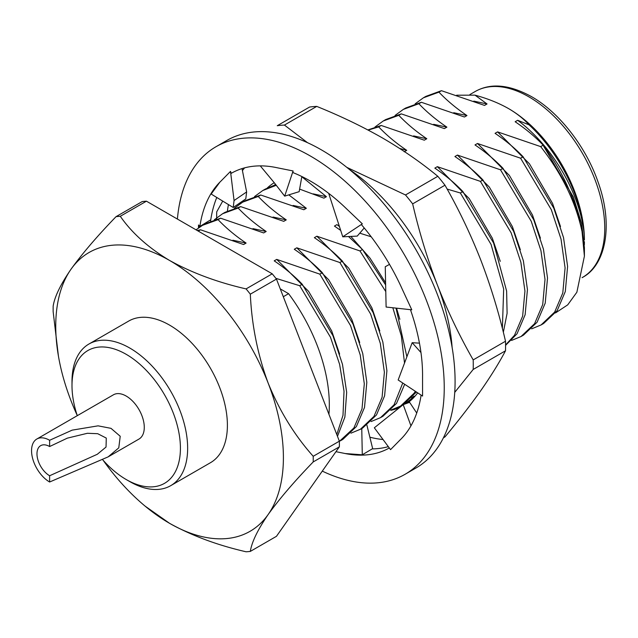 <?xml version="1.0" encoding="UTF-8"?>
<svg xmlns="http://www.w3.org/2000/svg" width="638" height="638" viewBox="0 0 638 638"><rect width="100%" height="100%" fill="white"/><g stroke="black" fill="none" stroke-linecap="round" stroke-linejoin="round"><path stroke-width="0.96" d="M210.7 221.091L210.149 220.142L199.861 226.442A158.447 91.481 60 0 1 219.887 182.141A158.447 91.481 60 0 1 220.923 181.12L230.509 171.399L231.267 173.321A158.447 91.481 60 0 1 231.307 173.297A158.447 91.481 60 0 1 275.903 167.491A158.447 91.481 60 0 1 277.57 167.842L293.089 170.96L284.684 196.137L274.252 182.707A128.82 74.375 -120 0 0 267.21 188.043M390.727 410.354A128.82 74.375 -120 0 0 399.659 407.499M407.307 403.152A128.82 74.375 -120 0 0 417.683 392.849M411.646 397.921L414.062 396.102A127.775 73.769 60 0 1 404.061 404.053A127.775 73.769 60 0 1 403.551 404.348M346.809 167.355L405.497 194.965A181.447 104.76 -120 0 1 412.658 203.873L444.981 185.211A181.447 104.76 -120 0 0 437.82 176.303C421.216 162.586 402.873 149.874 382.808 138.159C362.52 126.579 340.501 115.988 316.743 106.402A181.447 104.76 -120 0 0 313.13 106.634A181.447 104.76 -120 0 0 309.582 107.04L277.267 125.702A181.447 104.76 -120 0 1 280.816 125.295A181.447 104.76 -120 0 1 284.428 125.064L307.484 142.665M244.617 167.85A159.978 92.366 -120 0 0 242.432 170.625M443.418 437.804L444.981 436.902C458.642 420.49 470.573 405.074 480.773 390.655C490.75 376.364 499.004 363.07 505.511 350.78L473.197 369.442A181.447 104.76 -120 0 0 473.197 359.896L505.511 341.234A181.447 104.76 -120 0 1 505.511 350.78M228.436 204.583A159.978 92.366 -120 0 0 227.407 211.042M369.857 437.197A159.978 92.366 -120 0 0 383.039 439.526M452.119 347.391A159.978 92.366 -120 0 0 437.405 285.074A159.978 92.366 -120 0 0 349.385 169.453M222.726 201.098L216.729 211.824A181.447 104.76 -120 0 0 216.665 217.789M216.673 218.491A181.447 104.76 -120 0 0 216.681 219.081M316.743 106.402L284.428 125.064M405.497 194.965L437.82 176.303M473.197 369.442L454.742 392.362M444.981 185.211C458.618 209.105 470.549 234.042 480.773 260.033C490.766 286.095 499.012 313.162 505.511 341.234M412.658 203.873C419.158 231.881 427.404 258.948 437.405 285.074C447.589 311.025 459.52 335.963 473.197 359.896M403.846 404.173L404.348 403.886M102.662 459.719A76.664 44.261 -120 0 0 126.204 479.529A76.664 44.261 -120 0 0 180.418 448.227A76.664 44.261 -120 0 0 126.204 354.329A76.664 44.261 -120 0 0 71.998 385.631A76.664 44.261 -120 0 0 77.286 415.665M129.817 481.618L126.204 479.529L129.817 481.618A81.776 47.212 60 0 0 170.705 485.67L210.46 462.71A81.776 47.212 -120 0 0 222.997 397.187A81.776 47.212 -120 0 0 169.572 325.117A81.776 47.212 -120 0 0 128.685 321.074L88.929 344.026A81.776 47.212 60 0 1 129.817 348.069A81.776 47.212 60 0 1 183.242 420.139A81.776 47.212 60 0 1 170.705 485.67M508.518 108.572A107.336 61.966 60 0 1 584.408 240.024L584.161 234.353C582.047 198.171 559.319 152.761 529.062 124.841C523.654 118.851 516.804 113.428 508.518 108.572C498.725 103.021 487.544 98.547 474.983 95.142L456.641 95.214M49.62 440.276L49.62 446.536A17.888 10.328 -120 0 0 40.68 445.651A17.888 10.328 -120 0 0 37.937 459.99A17.888 10.328 -120 0 0 49.62 475.749L49.62 482.009L108.149 456.864L118.78 447.852L120.215 436.264L110.996 428.345L98.085 425.841L72.166 430.14L49.62 440.276A25.552 14.754 -120 0 0 36.845 439.016A25.552 14.754 -120 0 0 32.929 459.496A25.552 14.754 -120 0 0 49.62 482.009M108.149 456.864L138.98 439.064A25.552 14.754 -120 0 0 142.904 418.584A25.552 14.754 -120 0 0 126.204 396.062A25.552 14.754 -120 0 0 113.428 394.802L36.845 439.016M49.62 446.536L67.309 438.154L87.39 433.282L97.694 433.696L106.283 438.083L106.036 447.055L97.295 454.28L49.62 475.749M425.897 96.362L441.448 90.684L438.936 92.135L423.385 97.813L415.147 103.842M531.661 328.833L541.104 324.933L554.661 312.078L562.788 292.986L565.093 267.872L561.025 239.075L551.312 209.687L520.584 158.208L523.096 156.757L553.824 208.235L563.537 237.631L567.605 266.421L565.3 291.534L557.173 310.634L543.616 323.482L541.112 324.933M405.816 107.958L421.367 102.279L418.855 103.723L403.312 109.401L395.066 115.43M511.58 340.421L521.031 336.529L534.58 323.673L542.707 304.573L545.011 279.46L540.944 250.67L531.239 221.274L500.503 169.804L503.015 168.352L533.743 219.823L543.456 249.219L547.524 278.016L545.219 303.13L537.092 322.222L523.535 335.078M385.743 119.545L401.286 113.867L398.782 115.319L383.231 120.997L374.984 127.026M505.575 344.975L514.507 335.269L522.634 316.169L524.938 291.056L520.871 262.258L511.158 232.87L480.43 181.391L482.934 179.94L513.67 231.419L523.375 260.814L527.443 289.604L525.138 314.717L517.011 333.818L505.583 345.349M367.871 129.945L381.213 125.463L378.701 126.906L368.15 130.088M502.377 328.458L503.669 288.974L491.077 244.458L460.349 192.987L462.861 191.536L493.589 243.006L506.62 291.056L507.098 313.322L503.342 332.27M275.457 184.222L274.595 184.98M391.11 409.979L400.56 406.079L414.11 393.223L415.346 391.309M416.447 392.035L403.064 404.628L400.56 406.079M276.278 185.291L262.76 190.547L254.514 196.576M371.037 421.566L380.479 417.675L394.037 404.819L402.761 383.015M404.524 363.07L401.326 335.883L392.841 307.771M385.783 291.59L359.96 250.941L362.472 249.498L385.639 284.899M396.038 308.114L406.877 356.801M404.667 384.275L396.541 403.368L382.991 416.223L380.479 417.667M265.272 189.095L275.768 184.621M242.679 202.142L245.175 200.699L260.743 195.013L258.231 196.464L242.679 202.142L234.441 208.163M350.956 433.162L360.398 429.262L373.956 416.407L382.082 397.315L384.387 372.201L380.32 343.404L370.606 314.008L339.879 262.537L342.391 261.086L373.118 312.564L382.832 341.96L386.899 370.75L384.594 395.863L376.468 414.963L362.91 427.811L360.406 429.262M222.59 213.738L225.094 212.294L240.662 206.608L238.149 208.052L222.606 213.73L214.36 219.759M339.36 441.392L353.875 428.002L362.001 408.902L364.306 383.789L360.239 354.999L350.533 325.603L319.805 274.133L322.31 272.681L353.045 324.152L362.751 353.548L366.818 382.345L364.513 407.459L356.387 426.551L342.829 439.407L340.325 440.85M205.037 223.874L220.581 218.196L218.076 219.647L202.525 225.326L196.041 229.824M336.784 434.558L342.997 415.282L344.026 391.206L339.615 364.354L330.452 337.199L299.724 285.72L302.237 284.269L332.964 335.748L342.47 364.306L346.681 392.378L344.871 417.132L337.478 436.336M198.243 231.1L200.507 229.792L197.222 230.509M474.983 95.142L487.041 103.962L484.529 105.414L441.448 90.684M487.041 103.962L473.811 101.123M560.491 226.546L552.572 203.45L529.444 163.822L497.576 131.883L540.665 146.612C561.942 173.783 575.739 202.118 582.047 231.634L584.408 256.157L576.872 292.212L567.724 304.852L555.515 312.931M523.096 156.757C515.137 148.391 505.79 140.583 495.064 133.334L497.576 131.883M438.936 92.135C446.895 100.501 456.242 108.308 466.96 115.558L464.456 117.009L421.367 102.279M466.96 115.558L453.738 112.719M540.41 238.141L532.491 215.038L509.371 175.418L477.495 143.478L520.584 158.208M503.015 168.352C495.056 159.986 485.709 152.179 474.991 144.93L477.495 143.478M418.855 103.723C426.814 112.097 436.161 119.904 446.887 127.145L444.375 128.597L401.286 113.867M446.887 127.145L433.657 124.314M520.337 249.737L512.41 226.634L489.29 187.014L457.422 155.074L500.503 169.804M482.934 179.94C474.975 171.574 465.636 163.767 454.91 156.517L457.422 155.074M398.782 115.319C406.741 123.684 416.08 131.492 426.806 138.741L424.294 140.193L381.213 125.463M426.806 138.741L413.576 135.902M500.256 261.325L492.337 238.221L469.209 198.601L437.341 166.662L480.43 181.391M462.861 191.536C454.902 183.17 445.555 175.362 434.829 168.113L437.341 166.662M378.701 126.906C386.66 135.28 396.007 143.087 406.725 150.337L404.221 151.78M406.725 150.337L399.691 148.479M301.814 176.718L326.417 196.703L323.905 198.147L299.621 189.111M326.417 196.703L313.186 193.864M399.866 319.287L396.525 308.17M385.591 282.809L370.04 258.175L350.844 236.419M339.424 226.514L336.952 224.624L334.44 226.075L340.7 230.438M288.807 194.869L306.336 208.291L303.824 209.743L260.743 195.013M306.336 208.291L293.105 205.452M379.785 330.875L371.866 307.779L348.739 268.151L316.871 236.212L359.96 250.941M342.391 261.086C334.432 252.72 325.085 244.912 314.359 237.663L316.871 236.212M258.231 196.464C266.19 204.83 275.536 212.637 286.255 219.887L283.75 221.338L240.662 206.608M286.255 219.887L273.032 217.048M359.712 342.47L351.785 319.367L328.666 279.747L296.798 247.807L339.879 262.537M322.31 272.681C314.351 264.315 305.012 256.508 294.285 249.259L296.798 247.807M238.149 208.052C246.116 216.426 255.455 224.233 266.182 231.474L263.669 232.926L220.581 218.196M266.182 231.474L252.951 228.643M339.631 354.066L331.712 330.962L308.585 291.335L276.717 259.403L319.805 274.133M302.237 284.269C294.27 275.903 284.931 268.096 274.204 260.846L276.717 259.403M218.076 219.647C226.035 228.013 235.374 235.821 246.101 243.07L243.588 244.521L200.507 229.792M246.101 243.07L232.87 240.231M447.15 189.079L460.349 192.987M359.76 233.173L371.196 236.778M275.871 278.335L299.724 285.72M362.472 249.498L348.5 236.531M584.36 244.777L584.408 241.658M582.047 231.634A127.775 73.769 60 0 0 543.082 145.217L573.363 197.038L581.601 223.547L584.408 247.783L584.408 256.157M543.082 145.217L540.665 146.612M542.922 144.906C535.019 136.636 525.76 128.916 515.145 121.746L517.657 120.295L529.062 124.841M584.161 234.353C580.508 194.861 553.25 146.684 517.657 120.295M283.304 296.726L288.583 293.671A128.796 74.359 60 0 1 328.929 414.309M288.583 293.671L280.257 288.87M103.125 460.245A160.975 92.941 -120 0 0 145.081 506.109A160.975 92.941 -120 0 0 169.572 523.327A160.975 92.941 -120 0 0 268.151 514.523A160.975 92.941 -120 0 0 268.151 383.087A160.975 92.941 -120 0 0 169.572 260.456A160.975 92.941 -120 0 0 70.993 269.26A160.975 92.941 -120 0 0 58.409 355.996A160.975 92.941 -120 0 0 70.993 400.696A160.975 92.941 -120 0 0 77.15 415.258M313.21 461.928C294.533 481.204 279.516 498.741 268.151 514.523C257.704 529.771 251.755 542.069 250.319 551.407L276.461 536.311L339.36 446.831L313.21 461.928A183.919 106.187 -120 0 0 313.21 456.282L339.36 441.185A183.919 106.187 60 0 1 339.36 446.831M339.36 441.185L276.461 279.085L250.319 294.174C251.731 325.053 257.68 354.688 268.151 383.087C279.508 410.928 294.525 435.323 313.21 456.282M250.319 294.174A183.919 106.187 -120 0 0 246.085 288.902L272.227 273.814A183.919 106.187 60 0 1 276.461 279.085M272.227 273.814L146.437 201.185L120.287 216.282C131.827 232.942 148.255 247.664 169.572 260.456C191.863 272.817 217.367 282.299 246.085 288.902M120.287 216.282A183.919 106.187 -120 0 0 116.052 216.657L142.202 201.568A183.919 106.187 60 0 1 146.437 201.185M58.409 355.996L53.161 311.791A183.919 106.187 -120 0 1 53.161 306.136C54.573 296.829 60.514 284.54 70.993 269.26C82.35 253.485 97.367 235.956 116.052 216.657M250.319 551.407A183.919 106.187 -120 0 1 246.085 551.782C217.367 545.179 191.863 535.697 169.572 523.327L145.081 506.109M71.998 385.631L71.998 381.46A81.776 47.212 60 0 1 88.929 344.026M177.404 219.065A189.111 109.186 60 0 1 215.971 146.74L226.809 140.48A189.111 109.186 60 0 1 321.369 149.85A189.111 109.186 60 0 1 444.909 316.496A189.111 109.186 60 0 1 415.92 468.029L405.082 474.289A189.111 109.186 60 0 1 322.286 471.115M215.971 146.74A189.111 109.186 60 0 1 310.523 156.103A189.111 109.186 60 0 1 434.063 322.756A189.111 109.186 60 0 1 405.082 474.289M421.112 395.113A158.447 91.481 60 0 1 401.166 438.888A158.447 91.481 60 0 1 400.122 439.909L390.544 449.638L374.331 427.795L403.208 404.659L410.952 425.849M410.441 309.669A158.447 91.481 60 0 1 422.563 375.2A158.447 91.481 60 0 1 422.547 377.21L422.563 396.062L398.16 379.985L412.18 342.694L420.968 352.551M293.089 170.96L292.946 172.603A158.447 91.481 60 0 1 345.142 207.47A158.447 91.481 60 0 1 346.809 209.065L362.328 223.834L361.347 224.56A158.447 91.481 60 0 1 401.166 286.805A158.447 91.481 60 0 1 402.179 289.038L411.789 309.821L386.11 307.038L385.256 266.74L389.507 264.363M210.596 220.915A158.447 91.481 60 0 1 216.784 197.477M219.887 182.141L211.162 194.048L233.213 207.494L234.066 200.539L246.635 191.942L242.033 168.591M388.319 446.64A158.447 91.481 60 0 1 372.185 448.889L362.288 454.798L345.142 453.538A158.447 91.481 60 0 1 343.475 453.187L335.947 451.68M389.316 447.98A158.447 91.481 60 0 1 345.142 453.538M198.49 227.933L198.49 224.967L199.861 226.442M403.208 404.659L409.604 402.307L416.734 413.017M362.344 428.138L361.77 428.975L360.757 429.055M361.77 428.975L362.288 454.798M366.914 425.163L372.72 448.881M198.49 224.967L199.59 227.16M246.635 191.942L245.789 198.897L233.213 207.494M230.509 171.399L234.066 200.539M274.252 182.707L260.264 165.88M284.684 196.137L299.166 191.671L301.846 176.527M362.328 223.834L342.766 236.818L328.69 193.346M342.766 236.818L357.24 236.1L364.226 227.981M419.453 343.148L412.18 342.694M475.182 91.513C490.574 82.78 509.315 84.471 531.406 96.577C558.896 112.097 585.66 146.262 597.95 181.71C613.764 224.863 605.885 265.121 582.518 277.418A107.336 61.966 -120 0 0 598.97 191.408A107.336 61.966 -120 0 0 528.854 96.824A107.336 61.966 -120 0 0 475.182 91.513L469.919 94.552M582.079 277.674L582.518 277.418M423.369 97.821L425.881 96.37M521.031 336.529L523.543 335.078M403.312 109.401L405.8 107.966M383.231 120.997L385.727 119.553M262.744 190.555L265.256 189.111M202.533 225.318L205.021 223.882"/></g></svg>
